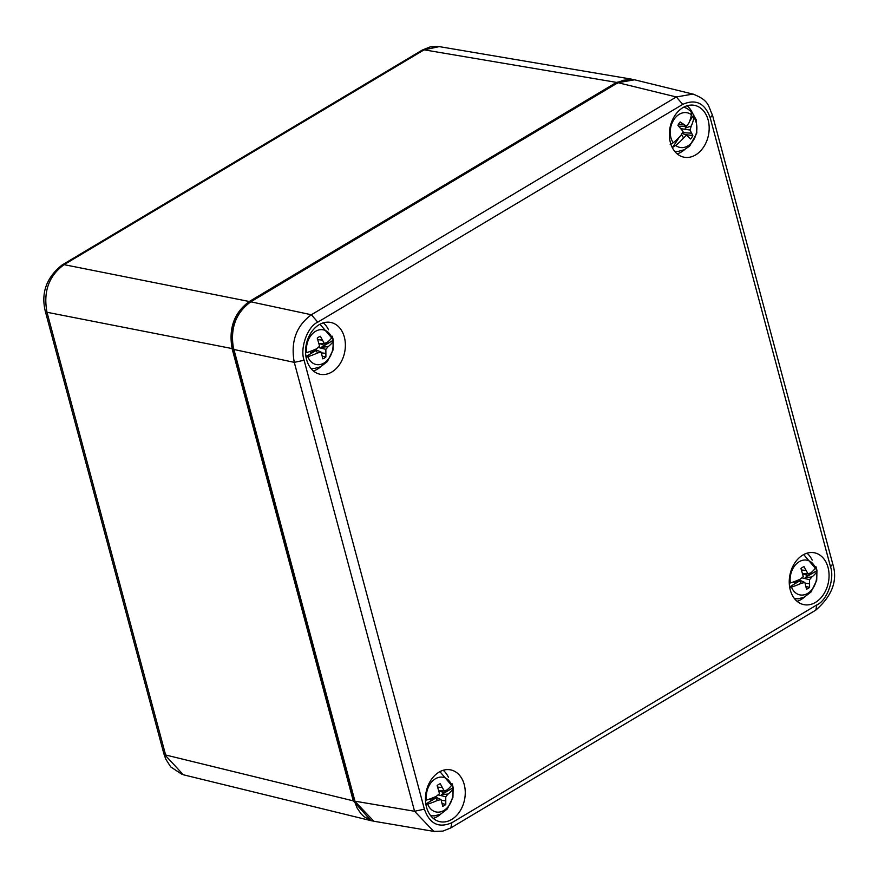 <?xml version="1.0" encoding="UTF-8"?>
<svg xmlns="http://www.w3.org/2000/svg" width="878" height="878" viewBox="0 0 878 878"><rect width="100%" height="100%" fill="white"/><g stroke="black" fill="none" stroke-linecap="round" stroke-linejoin="round"><path stroke-width="1.32" d="M64.083 264.651C48.828 275.835 43.121 291.705 46.995 312.272L45.261 311.086L163.879 753.785L183.326 774.769L370.999 820.656L353.263 800.857L232.22 349.126C228.39 328.57 234.086 312.7 249.308 301.505L64.083 264.651L424.107 49.826L422.219 50.101L62.195 264.926L64.083 264.651M631.754 79.196L439.307 46.622L424.107 49.826L616.521 82.389L631.754 79.207L633.257 79.514M372.513 820.963L370.999 820.656M451.698 819.459A26.45 19.59 101.7 0 0 465.263 791.978A26.45 19.59 101.7 0 0 450.71 769.896A26.45 19.59 101.7 0 0 426.181 791.835A26.45 19.59 101.7 0 0 440.01 821.709A26.45 19.59 101.7 0 0 451.698 819.459M695.606 154.934A26.45 19.59 101.7 0 0 709.172 127.453A26.45 19.59 101.7 0 0 694.608 105.371A26.45 19.59 101.7 0 0 670.079 127.321A26.45 19.59 101.7 0 0 683.918 157.184A26.45 19.59 101.7 0 0 695.606 154.934M331.807 372.02A26.45 19.59 101.7 0 0 345.372 344.538A26.45 19.59 101.7 0 0 330.819 322.456A26.45 19.59 101.7 0 0 306.29 344.395A26.45 19.59 101.7 0 0 320.119 374.258A26.45 19.59 101.7 0 0 331.807 372.02M815.497 602.385A26.45 19.59 101.7 0 0 829.062 574.892A26.45 19.59 101.7 0 0 814.499 552.811A26.45 19.59 101.7 0 0 789.97 574.761A26.45 19.59 101.7 0 0 803.809 604.624A26.45 19.59 101.7 0 0 815.497 602.385M682.733 104.383C695.826 98.665 704.99 103.176 710.236 117.904L830.522 566.815C834.868 578.668 827.241 600.442 816.847 604.909L451.885 822.697C438.802 828.415 429.627 823.904 424.381 809.165L304.095 360.254C299.749 348.401 307.388 326.638 317.77 322.16L682.733 104.383L676.334 96.964L692.983 94.067C709.589 100.641 707.931 105.7 712.464 115.062L710.236 117.904M433.271 818.384A26.45 19.59 101.7 0 0 437.453 816.518A26.45 19.59 101.7 0 0 440.789 814.071M448.395 777.206A26.45 19.59 101.7 0 0 443.203 770.28M677.168 153.859A26.45 19.59 101.7 0 0 681.35 152.004A26.45 19.59 101.7 0 0 684.686 149.545M692.303 112.691A26.45 19.59 101.7 0 0 687.101 105.755M313.38 370.944A26.45 19.59 101.7 0 0 317.562 369.078A26.45 19.59 101.7 0 0 320.898 366.631M328.504 329.766A26.45 19.59 101.7 0 0 323.313 322.83M797.059 601.298A26.45 19.59 101.7 0 0 801.241 599.444A26.45 19.59 101.7 0 0 804.577 596.985M812.194 560.131A26.45 19.59 101.7 0 0 806.992 553.195M634.662 79.81L694.388 94.462M304.095 360.254L294.284 362.362C290.508 341.827 296.204 325.947 311.372 314.752L317.77 322.16M435.049 831.554L433.743 831.378L414.57 811.272L424.381 809.165M634.607 79.799L617.969 82.697L676.334 96.964L311.372 314.752L250.768 301.812C235.556 313.007 229.86 328.877 233.669 349.433L294.284 362.362L414.57 811.272L354.712 801.142L373.852 821.237L433.743 831.378L442.852 831.115L450.765 827.943M670.21 144.629L673.228 142.741A17.714 13.115 -78.3 0 1 673.865 119.671A17.714 13.115 -78.3 0 1 691.381 114.755L691.238 112.208A20.468 15.156 101.7 0 1 693.752 114.919L693.894 117.465A17.714 13.115 -78.3 0 1 693.258 140.524A17.714 13.115 -78.3 0 1 675.742 145.441L672.724 147.328L679.396 137.045M671.769 146.461A20.468 15.156 101.7 0 0 672.724 147.328M693.894 117.465A34.933 20.776 137.1 0 1 691.249 126.059L690.02 130.032L692.83 135.574A11.776 8.714 -78.3 0 1 690.613 139.009L686.629 135.267L683.567 137.912A34.933 20.776 137.1 0 1 675.742 145.441M673.228 142.741A34.933 20.776 -42.9 0 0 681.054 135.212L683.029 131.393L677.937 125.378A11.776 8.714 -78.3 0 1 680.165 121.943L686.42 126.158L688.736 123.359A34.933 20.776 -42.9 0 0 691.381 114.755M686.036 126.158L685.224 128.067L686.563 126.004M689.581 121.351L693.752 114.919M685.224 128.067L691.249 126.059M683.567 137.912L681.449 134.488M679.77 127.036L680.121 126.223M690.02 130.032L681.328 128.737M691.414 133.182L682.425 132.622M692.83 135.574L684.928 134.553M683.271 124.424L678.529 124.226M686.629 135.267L682.063 133.346M686.42 126.158L678.892 126.234M815.432 568.011A34.933 13.181 -15 0 1 810.8 572.851L807.969 573.817L804.039 566.65A11.776 8.714 -78.3 0 0 800.966 568.483L803.282 576.616L800.187 579.184A34.933 13.181 -15 0 1 790.376 582.959A17.714 13.115 -78.3 0 1 799.21 561.7A17.714 13.115 -78.3 0 1 815.432 568.011L815.838 566.497A20.468 15.156 101.7 0 1 816.825 570.009A20.468 15.156 101.7 0 1 816.935 570.612L816.716 580.369L811.02 591.991L804.248 597.15L798.365 598.785L794.568 598.73M809.977 573.147A11.14 8.242 -78.3 0 1 810.109 573.872L805.159 577.636L816.935 570.612L816.54 572.116A17.714 13.115 -78.3 0 1 807.694 593.385A17.714 13.115 -78.3 0 1 791.473 587.075L789.739 587.558M816.54 572.116A34.933 13.181 165 0 1 811.898 576.967L809.549 579.689L809.593 587.349A11.776 8.714 -78.3 0 1 806.52 589.193L804.863 582.487L801.285 583.299A34.933 13.181 165 0 1 791.473 587.075M805.159 577.636L811.898 576.967M801.285 583.299L799.682 580.907L794.36 583.266A11.14 8.242 -78.3 0 1 793.877 581.774M789.629 586.899L799.682 580.907M808.825 573.543L810.109 573.872M807.486 575.441L802.887 573.861M796.983 581.708L795.523 581.159M809.549 579.689L801.866 577.823M809.461 583.749L805.17 583.201M809.593 587.349L806.3 586.603M805.894 570.437L801.658 570.031M804.863 582.487L798.826 579.798M807.969 573.817L802.876 573.817M331.752 337.646A34.933 13.181 -15 0 1 327.121 342.497L324.289 343.452L320.36 336.285A11.776 8.714 -78.3 0 0 317.276 338.118L319.603 346.25L316.497 348.829A34.933 13.181 -15 0 1 306.685 352.605A17.714 13.115 -78.3 0 1 315.52 331.335A17.714 13.115 -78.3 0 1 331.752 337.646L332.147 336.142A20.468 15.156 101.7 0 1 333.146 339.643A20.468 15.156 101.7 0 1 333.256 340.247L333.036 350.004L327.34 361.626L320.569 366.784L314.686 368.42L310.889 368.376M326.298 342.782A11.14 8.242 -78.3 0 1 326.418 343.517L321.469 347.271L333.256 340.247L332.85 341.761A17.714 13.115 -78.3 0 1 324.015 363.02A17.714 13.115 -78.3 0 1 307.794 356.709L306.049 357.203M332.85 341.761A34.933 13.181 165 0 1 328.218 346.601L325.859 349.334L325.903 356.995A11.776 8.714 -78.3 0 1 322.83 358.828L321.172 352.133L317.595 352.934A34.933 13.181 165 0 1 307.794 356.709M321.469 347.271L328.218 346.601M317.595 352.934L316.003 350.541L310.68 352.912A11.14 8.242 -78.3 0 1 310.186 351.419M305.939 356.545L316.003 350.541M325.134 343.177L326.418 343.517M323.795 345.076L319.197 343.496M313.303 351.343L311.833 350.805M325.859 349.334L318.187 347.469M325.782 353.395L321.491 352.846M325.903 356.995L322.61 356.238M322.215 340.082L317.968 339.676M321.172 352.133L315.136 349.444M324.289 343.452L319.186 343.452M451.643 785.086A34.933 13.181 -15 0 1 447.012 789.937L444.18 790.891L440.251 783.725A11.776 8.714 -78.3 0 0 437.167 785.558L439.494 793.69L436.388 796.269A34.933 13.181 -15 0 1 426.576 800.045A17.714 13.115 -78.3 0 1 435.411 778.786A17.714 13.115 -78.3 0 1 451.643 785.086L452.038 783.582A20.468 15.156 101.7 0 1 453.037 787.083A20.468 15.156 101.7 0 1 453.147 787.687L452.927 797.443L447.231 809.066L440.46 814.235L434.577 815.86L430.78 815.816M446.189 790.222A11.14 8.242 -78.3 0 1 446.32 790.957L441.371 794.722L453.147 787.687L452.741 789.201A17.714 13.115 -78.3 0 1 443.906 810.46A17.714 13.115 -78.3 0 1 427.685 804.149L425.94 804.643M452.741 789.201A34.933 13.181 165 0 1 448.109 794.041L445.761 796.774L445.794 804.435A11.776 8.714 -78.3 0 1 442.721 806.267L441.063 799.573L437.485 800.385A34.933 13.181 165 0 1 427.685 804.149M441.371 794.722L448.109 794.041M437.485 800.385L435.894 797.981L430.571 800.352A11.14 8.242 -78.3 0 1 430.077 798.859M425.83 803.985L435.894 797.981M445.025 790.617L446.32 790.957M443.686 792.527L439.088 790.935M433.194 798.782L431.724 798.245M445.761 796.774L438.078 794.908M445.673 800.835L441.382 800.286M445.794 804.435L442.501 803.677M442.106 787.522L437.859 787.116M441.063 799.573L435.027 796.884M444.18 790.891L439.077 790.891M354.591 800.571L353.263 800.857L165.613 754.981L46.995 312.272L233.548 348.851M62.14 264.958L62.195 264.926C46.556 277.349 40.915 292.736 45.25 311.086M250.186 302.504L249.308 301.505L616.521 82.389L617.399 83.388M830.522 566.815L832.739 563.972L712.464 115.062M451.885 822.697L450.842 827.899L815.805 610.122L816.847 604.909M617.969 82.697L250.768 301.812M233.724 348.753L354.767 800.473M422.285 50.057L430.198 46.896L437.968 46.446M163.923 753.917L165.755 759.086L170.694 766.9L182.185 774.462M633.192 79.503L631.765 79.218M372.382 820.93L370.889 820.623M815.805 610.122C832.278 595.745 837.919 580.369 832.75 563.972M371.35 820.645L363.953 816.65L360.858 813.61L357.017 807.826L354.394 800.955L233.361 349.224C229.63 328.866 235.326 313.084 250.428 301.856L617.629 82.741L622.886 80.337L631.677 79.305M683.797 107.116L687.298 108.576L692.051 112.395L696.221 119.803L696.825 132.973L689.702 146.033L684.291 149.732L678.42 151.345L674.677 151.29M803.688 554.567L816.825 570.009M319.998 324.201L333.146 339.643M439.889 771.641L453.037 787.083"/></g></svg>
